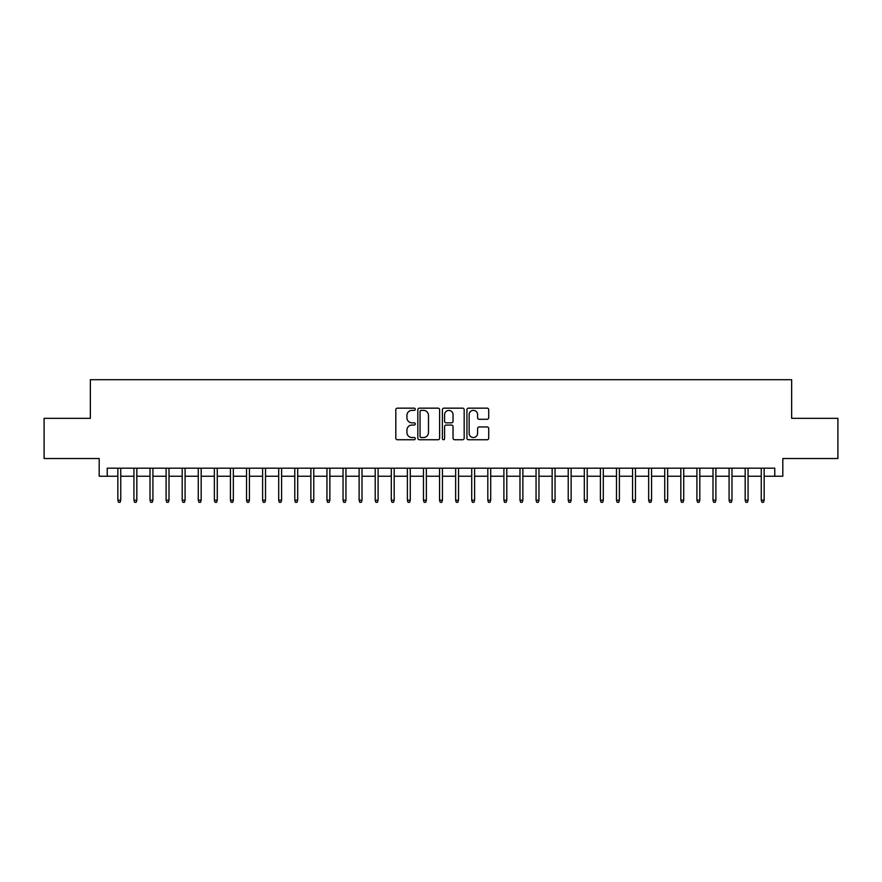 <?xml version="1.0" encoding="UTF-8"?>
<svg xmlns="http://www.w3.org/2000/svg" width="882" height="882" viewBox="0 0 882 882"><rect width="100%" height="100%" fill="white"/><g stroke="black" fill="none" stroke-linecap="round" stroke-linejoin="round"><path stroke-width="1.32" d="M415.268 409.27A1.103 1.103 0 0 0 414.154 408.157L397.385 408.157A1.577 1.577 0 0 0 395.809 409.744L395.809 438.156A1.577 1.577 0 0 0 397.385 439.743L414.154 439.743A1.103 1.103 0 0 0 415.268 438.63A1.103 1.103 0 0 0 414.154 437.527L411.993 437.527A5.049 5.049 0 0 1 406.933 432.478L406.933 430.107A5.049 5.049 0 0 1 411.993 425.058L414.154 425.058A1.103 1.103 0 0 0 415.268 423.944A1.103 1.103 0 0 0 414.154 422.842L411.993 422.842A5.049 5.049 0 0 1 406.933 417.792L406.933 415.422A5.049 5.049 0 0 1 411.993 410.373L414.154 410.373A1.103 1.103 0 0 0 415.268 409.27M487.14 419.292A1.577 1.577 0 0 0 488.716 417.715L488.716 409.744A1.577 1.577 0 0 0 487.14 408.157L468.507 408.157A1.577 1.577 0 0 0 466.931 409.744L466.931 438.156A1.577 1.577 0 0 0 468.507 439.743L487.14 439.743A1.577 1.577 0 0 0 488.716 438.156L488.716 428.531A1.577 1.577 0 0 0 487.14 426.954L479.169 426.954A1.577 1.577 0 0 0 477.592 428.531L477.592 433.305A4.223 4.223 0 0 1 473.369 437.527A4.223 4.223 0 0 1 469.147 433.305L469.147 414.595A4.223 4.223 0 0 1 473.369 410.373A4.223 4.223 0 0 1 477.592 414.595L477.592 417.715A1.577 1.577 0 0 0 479.169 419.292L487.14 419.292M107.229 476.225L107.229 468.188L774.771 468.188L774.771 476.225L782.808 476.225L782.808 458.53L837.9 458.53L837.9 418.322L791.65 418.322L791.65 379.712L90.35 379.712L90.35 418.322L44.1 418.322L44.1 458.53L99.192 458.53L99.192 476.225L117.846 476.225M439.622 409.744A1.577 1.577 0 0 0 438.034 408.157L419.413 408.157A1.577 1.577 0 0 0 417.825 409.744L417.825 438.156A1.577 1.577 0 0 0 419.413 439.743L438.034 439.743A1.577 1.577 0 0 0 439.622 438.156L439.622 409.744M443.966 408.157L462.587 408.157A1.577 1.577 0 0 1 464.175 409.744L464.175 438.156A1.577 1.577 0 0 1 462.587 439.743L454.616 439.743A1.577 1.577 0 0 1 453.039 438.156L453.039 426.634A1.577 1.577 0 0 0 451.463 425.058L446.171 425.058A1.577 1.577 0 0 0 444.594 426.634L444.594 438.63A1.103 1.103 0 0 1 443.492 439.743A1.103 1.103 0 0 1 442.378 438.63L442.378 409.744A1.577 1.577 0 0 1 443.966 408.157M120.746 476.225L133.932 476.225M136.831 476.225L150.017 476.225M152.917 476.225L166.103 476.225M169.002 476.225L182.188 476.225M185.088 476.225L198.274 476.225M201.173 476.225L214.359 476.225M217.259 476.225L230.445 476.225M233.344 476.225L246.53 476.225M249.43 476.225L262.615 476.225M265.515 476.225L278.701 476.225M281.601 476.225L294.786 476.225M297.686 476.225L310.872 476.225M313.772 476.225L326.957 476.225M329.857 476.225L343.043 476.225M345.942 476.225L359.128 476.225M362.017 476.225L375.214 476.225M378.102 476.225L391.299 476.225M394.188 476.225L407.385 476.225M410.273 476.225L423.47 476.225M426.359 476.225L439.556 476.225M442.444 476.225L455.641 476.225M458.53 476.225L471.727 476.225M474.615 476.225L487.812 476.225M490.701 476.225L503.898 476.225M506.786 476.225L519.983 476.225M522.872 476.225L536.058 476.225M538.957 476.225L552.143 476.225M555.043 476.225L568.228 476.225M571.128 476.225L584.314 476.225M587.214 476.225L600.399 476.225M603.299 476.225L616.485 476.225M619.385 476.225L632.57 476.225M635.47 476.225L648.656 476.225M651.555 476.225L664.741 476.225M667.641 476.225L680.827 476.225M683.726 476.225L696.912 476.225M699.812 476.225L712.998 476.225M715.897 476.225L729.083 476.225M731.983 476.225L745.169 476.225M748.068 476.225L761.254 476.225M764.154 476.225L774.771 476.225M421.144 410.373A1.103 1.103 0 0 0 420.041 411.475L420.041 436.425A1.103 1.103 0 0 0 421.144 437.527L423.437 437.527A5.049 5.049 0 0 0 428.487 432.478L428.487 415.422A5.049 5.049 0 0 0 423.437 410.373L421.144 410.373M453.039 414.672A4.223 4.223 0 0 0 448.817 410.45A4.223 4.223 0 0 0 444.594 414.672L444.594 421.265A1.577 1.577 0 0 0 446.171 422.842L451.463 422.842A1.577 1.577 0 0 0 453.039 421.265L453.039 414.672M117.846 500.193L118.497 502.288L120.106 502.288L120.746 500.193L117.846 500.193L117.846 468.188M120.746 500.193L120.746 468.188M133.932 500.193L134.582 502.288L136.192 502.288L136.831 500.193L133.932 500.193L133.932 468.188M136.831 500.193L136.831 468.188M150.017 500.193L150.668 502.288L152.277 502.288L152.917 500.193L150.017 500.193L150.017 468.188M152.917 500.193L152.917 468.188M166.103 500.193L166.753 502.288L168.363 502.288L169.002 500.193L166.103 500.193L166.103 468.188M169.002 500.193L169.002 468.188M182.188 500.193L182.839 502.288L184.437 502.288L185.088 500.193L182.188 500.193L182.188 468.188M185.088 500.193L185.088 468.188M198.274 500.193L198.924 502.288L200.523 502.288L201.173 500.193L198.274 500.193L198.274 468.188M201.173 500.193L201.173 468.188M214.359 500.193L215.01 502.288L216.608 502.288L217.259 500.193L214.359 500.193L214.359 468.188M217.259 500.193L217.259 468.188M230.445 500.193L231.084 502.288L232.694 502.288L233.344 500.193L230.445 500.193L230.445 468.188M233.344 500.193L233.344 468.188M246.53 500.193L247.169 502.288L248.779 502.288L249.43 500.193L246.53 500.193L246.53 468.188M249.43 500.193L249.43 468.188M262.615 500.193L263.255 502.288L264.865 502.288L265.515 500.193L262.615 500.193L262.615 468.188M265.515 500.193L265.515 468.188M278.701 500.193L279.34 502.288L280.95 502.288L281.601 500.193L278.701 500.193L278.701 468.188M281.601 500.193L281.601 468.188M294.786 500.193L295.426 502.288L297.036 502.288L297.686 500.193L294.786 500.193L294.786 468.188M297.686 500.193L297.686 468.188M310.872 500.193L311.511 502.288L313.121 502.288L313.772 500.193L310.872 500.193L310.872 468.188M313.772 500.193L313.772 468.188M326.957 500.193L327.597 502.288L329.207 502.288L329.857 500.193L326.957 500.193L326.957 468.188M329.857 500.193L329.857 468.188M343.043 500.193L343.682 502.288L345.292 502.288L345.942 500.193L343.043 500.193L343.043 468.188M345.942 500.193L345.942 468.188M359.128 500.193L359.768 502.288L361.377 502.288L362.017 500.193L359.128 500.193L359.128 468.188M362.017 500.193L362.017 468.188M375.214 500.193L375.853 502.288L377.463 502.288L378.102 500.193L375.214 500.193L375.214 468.188M378.102 500.193L378.102 468.188M391.299 500.193L391.939 502.288L393.548 502.288L394.188 500.193L391.299 500.193L391.299 468.188M394.188 500.193L394.188 468.188M407.385 500.193L408.024 502.288L409.634 502.288L410.273 500.193L407.385 500.193L407.385 468.188M410.273 500.193L410.273 468.188M423.47 500.193L424.11 502.288L425.719 502.288L426.359 500.193L423.47 500.193L423.47 468.188M426.359 500.193L426.359 468.188M439.556 500.193L440.195 502.288L441.805 502.288L442.444 500.193L439.556 500.193L439.556 468.188M442.444 500.193L442.444 468.188M455.641 500.193L456.281 502.288L457.89 502.288L458.53 500.193L455.641 500.193L455.641 468.188M458.53 500.193L458.53 468.188M471.727 500.193L472.366 502.288L473.976 502.288L474.615 500.193L471.727 500.193L471.727 468.188M474.615 500.193L474.615 468.188M487.812 500.193L488.452 502.288L490.061 502.288L490.701 500.193L487.812 500.193L487.812 468.188M490.701 500.193L490.701 468.188M503.898 500.193L504.537 502.288L506.147 502.288L506.786 500.193L503.898 500.193L503.898 468.188M506.786 500.193L506.786 468.188M519.983 500.193L520.623 502.288L522.232 502.288L522.872 500.193L519.983 500.193L519.983 468.188M522.872 500.193L522.872 468.188M536.058 500.193L536.708 502.288L538.318 502.288L538.957 500.193L536.058 500.193L536.058 468.188M538.957 500.193L538.957 468.188M552.143 500.193L552.793 502.288L554.403 502.288L555.043 500.193L552.143 500.193L552.143 468.188M555.043 500.193L555.043 468.188M568.228 500.193L568.879 502.288L570.489 502.288L571.128 500.193L568.228 500.193L568.228 468.188M571.128 500.193L571.128 468.188M584.314 500.193L584.964 502.288L586.574 502.288L587.214 500.193L584.314 500.193L584.314 468.188M587.214 500.193L587.214 468.188M600.399 500.193L601.05 502.288L602.66 502.288L603.299 500.193L600.399 500.193L600.399 468.188M603.299 500.193L603.299 468.188M616.485 500.193L617.135 502.288L618.745 502.288L619.385 500.193L616.485 500.193L616.485 468.188M619.385 500.193L619.385 468.188M632.57 500.193L633.221 502.288L634.831 502.288L635.47 500.193L632.57 500.193L632.57 468.188M635.47 500.193L635.47 468.188M648.656 500.193L649.306 502.288L650.916 502.288L651.555 500.193L648.656 500.193L648.656 468.188M651.555 500.193L651.555 468.188M664.741 500.193L665.392 502.288L666.99 502.288L667.641 500.193L664.741 500.193L664.741 468.188M667.641 500.193L667.641 468.188M680.827 500.193L681.477 502.288L683.076 502.288L683.726 500.193L680.827 500.193L680.827 468.188M683.726 500.193L683.726 468.188M696.912 500.193L697.563 502.288L699.161 502.288L699.812 500.193L696.912 500.193L696.912 468.188M699.812 500.193L699.812 468.188M712.998 500.193L713.637 502.288L715.247 502.288L715.897 500.193L712.998 500.193L712.998 468.188M715.897 500.193L715.897 468.188M729.083 500.193L729.723 502.288L731.332 502.288L731.983 500.193L729.083 500.193L729.083 468.188M731.983 500.193L731.983 468.188M745.169 500.193L745.808 502.288L747.418 502.288L748.068 500.193L745.169 500.193L745.169 468.188M748.068 500.193L748.068 468.188M761.254 500.193L761.894 502.288L763.503 502.288L764.154 500.193L761.254 500.193L761.254 468.188M764.154 500.193L764.154 468.188"/></g></svg>
